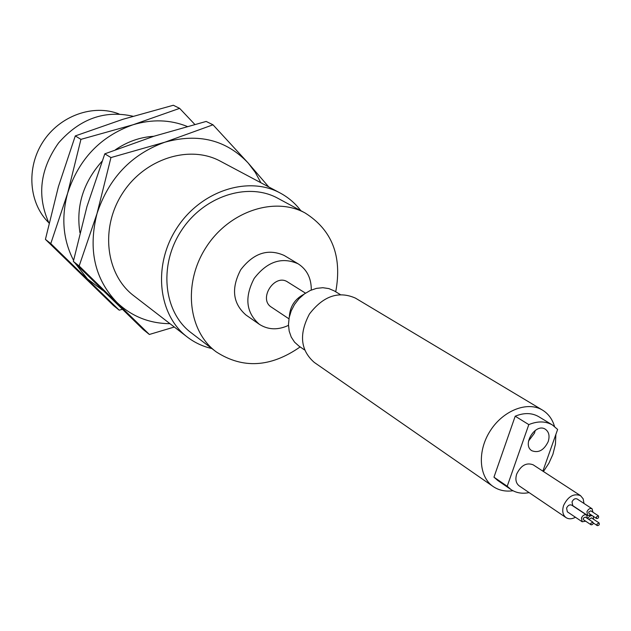<?xml version="1.0" encoding="UTF-8"?>
<svg xmlns="http://www.w3.org/2000/svg" width="631" height="631" viewBox="0 0 631 631"><rect width="100%" height="100%" fill="white"/><g stroke="black" fill="none" stroke-linecap="round" stroke-linejoin="round"><path stroke-width="0.95" d="M211.874 348.549C202.961 346.522 194.876 342.767 187.62 337.285C158.263 315.5 152.45 265.84 176.53 228.58C200.256 191.098 247.841 175.473 279.998 192.912L220.282 161.15C189.434 144.444 144.444 158.665 122.343 193.591C99.903 228.296 105.905 275.037 134.048 295.963L186.95 336.773M279.998 192.912C288.217 197.298 295.166 203.214 300.821 210.675M169.991 323.687C149.437 323.522 131.769 316.47 116.987 302.525C94.611 279.091 87.961 249.434 97.024 213.546C108.816 178.068 131.429 154.279 164.88 142.196C198.513 132.92 226.292 139.877 248.212 163.058L255.271 172.381L260.911 182.761M300.159 346.916C270.77 367.416 242.793 369.072 216.22 351.869C188.101 331.243 182.698 283.493 205.943 247.541C228.84 211.369 274.524 196.17 305.104 212.978L277.719 198.213C247.667 181.704 203.072 196.28 180.876 231.356C158.342 266.211 163.847 312.724 191.477 333.002L215.589 351.388M268.727 186.918L248.212 163.058L213.002 124.804L164.88 142.196L110.953 157.569L97.024 213.546L79.159 265.998L149.358 334.469L174.314 327.024M305.104 212.978C332.111 229.992 342.317 256.265 335.731 291.79M213.002 124.804L206.171 121.436L153.948 136.233L104.801 153.838L110.953 157.569M79.159 265.998L73.346 261.408L86.96 206.542L104.801 153.838M149.358 334.469L143.198 329.5L73.346 261.408M298.14 263.821L284.171 255.46C268.065 248.298 253.591 253.055 240.734 269.729C230.985 288.375 232.752 303.487 246.027 315.066L259.404 324.35C246.019 312.66 244.284 297.351 254.19 278.413C267.236 261.479 281.891 256.612 298.14 263.821C306.974 269.508 311.359 278.247 311.288 290.023M288.477 325.375C277.892 330.258 268.199 329.91 259.404 324.35M305.499 293.155L287.673 282.002C274.603 273.01 257.866 299.165 271.527 307.226L288.943 318.813M153.759 136.296C140.271 137.101 127.533 141.565 115.536 149.681M102.009 161.284C83.213 182.493 75.846 206.29 79.924 232.665M73.567 260.382C63.021 239.938 61.057 217.514 67.667 193.11C78.867 159.012 100.637 136.241 132.967 124.788C152.024 119.054 170.094 119.598 187.186 126.437M102.624 290.307L87.528 279.012L75.144 263.206M303.819 294.346C294.787 299.118 289.96 306.595 289.345 316.794M194.782 124.394L179.638 108.358L132.967 124.788L80.942 139.356L67.667 193.11L50.78 243.605L119.235 310.184L122.233 309.348M179.638 108.358L173.336 105.251L122.895 119.298L75.278 135.925L80.942 139.356M50.78 243.605L45.424 239.378L58.407 186.658L75.278 135.925M119.235 310.184L113.541 305.593L45.424 239.378M340.251 294.527L334.288 290.915L328.854 288.588L322.843 287.712L316.549 288.351L310.271 290.473L304.316 293.983L298.984 298.708L294.543 304.434L291.214 310.854L289.156 317.669L288.47 324.539L289.179 331.117L291.246 337.08L294.567 342.16L298.968 346.096L304.521 349.913M542.384 410.032L355.411 298.1C338.579 290.702 323.246 296.018 309.411 314.049C298.834 334.154 300.451 350.276 314.254 362.399L493.316 486.635C478.787 476.965 477.162 451.031 490.271 430.776C503.183 410.402 527.477 400.961 542.384 410.032C548.3 413.628 552.338 419.094 554.507 426.422M132.952 116.238C104.596 109.865 79.798 118.77 58.549 142.953C39.927 169.36 36.748 196.083 49.005 223.137M555.872 434.404L555.43 444.263L552.89 454.359L548.875 463.272L543.433 471.507M513.003 490.752C505.549 491.786 498.987 490.413 493.316 486.635M493.963 477.178L497.749 480.475L511.015 489.569L507.214 486.256L493.963 477.178L515.204 416.2L528.81 424.608C537.683 420.948 545.547 421.066 552.401 424.971L557.63 429.443L542.873 471.144M552.401 424.971L538.645 416.634C531.823 412.745 524.006 412.595 515.204 416.2M529.125 492.606C522.247 493.986 516.213 492.969 511.015 489.569M507.214 486.256L528.81 424.608M119.014 113.959C93.151 103.799 59.693 115.733 42.916 141.912C25.981 167.98 28.9 203.387 48.816 222.759M580.52 495.65L533.132 464.802C526.435 462.294 520.961 465.362 516.71 474.023C515.085 479.371 515.937 483.338 519.258 485.925L566.086 517.641C562.718 515.014 561.905 510.929 563.633 505.384C568.081 496.384 573.713 493.142 580.52 495.65L583.17 498.821L583.983 503.459M548.205 441.59C549.909 435.966 548.962 431.849 545.358 429.238C535.561 422.557 521.561 444.989 531.925 450.763C538.598 453.232 544.025 450.171 548.205 441.59M575.456 517.262C571.907 519.171 568.783 519.297 566.086 517.641M528.51 441.077L534.528 433.071L535.206 430.429M586.617 515.03L571.725 505.147C569.651 504.366 567.939 505.344 566.583 508.089L567.332 511.804L582.168 521.774L581.427 518.019C582.807 515.251 584.535 514.249 586.617 515.03L587.461 518.508M592.083 508.775L577.136 498.971C575.07 498.206 573.366 499.184 572.017 501.913L572.774 505.652L587.674 515.535L586.925 511.765C588.289 509.004 590.009 508.01 592.083 508.775L592.951 512.238M585.671 521.206L582.168 521.774M587.674 518.643L589.599 516.19L592.107 515.559M593.306 516.355L593.613 519.297M591.168 514.943L587.674 515.535M591.081 524.818L583.509 519.755L583.21 518.256L585.292 517.057L592.872 522.105C593.495 523.817 592.903 524.724 591.081 524.818L590.782 523.312L592.872 522.105M589.267 519.707L589.378 519.061L591.444 517.862L599.04 522.902C599.671 524.606 599.071 525.513 597.265 525.615L596.965 524.109L599.04 522.902M596.603 518.532L589.007 513.508L588.699 512.001L590.766 510.802L598.377 515.811C599.016 517.515 598.425 518.422 596.603 518.532L596.303 517.018L598.377 515.811M597.265 525.615L593.282 522.957"/></g></svg>
